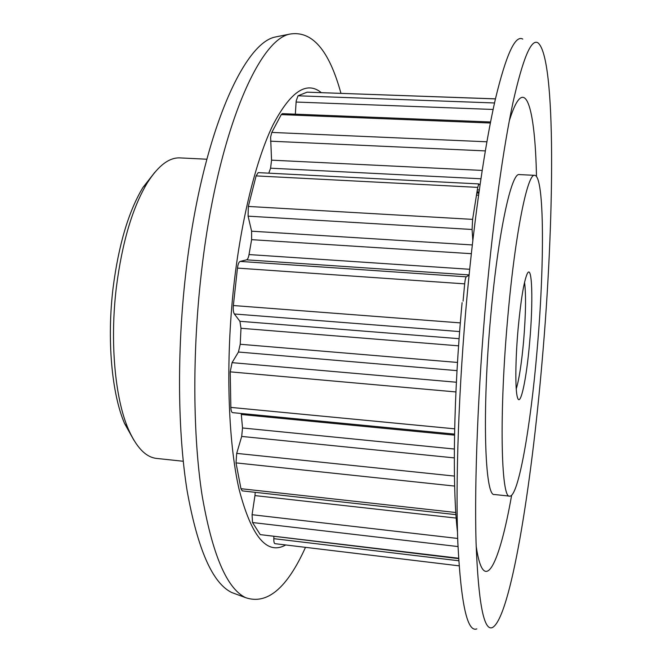 <?xml version="1.0" encoding="UTF-8"?>
<svg xmlns="http://www.w3.org/2000/svg" width="662" height="662" viewBox="0 0 662 662"><rect width="100%" height="100%" fill="white"/><g stroke="black" fill="none" stroke-linecap="round" stroke-linejoin="round"><path stroke-width="0.99" d="M457.012 370.637L238.444 352.027L240.223 344.265L457.492 362.445M454.306 457.897L241.696 436.432L242.515 427.975L454.339 449.026M456.201 518.089L254.953 495.59L255.234 492.329M295.335 114.17L296.187 100.955L298.008 95.791L494.522 102.966M480.902 178.765L270.584 168.198L271.552 160.163L270.617 137.084L271.792 132.425L486.876 141.792M471.327 253.687L251.618 239.661L251.618 231.195L248.085 216.16L248.324 206.445L472.61 219.379L477.716 187.379L256.111 175.893L248.324 206.445M133.939 440.28L124.564 423.506C111.779 393.865 106.756 339.664 113.094 287.755C118.664 244.667 128.618 211.228 142.967 187.437L154.817 172.31M206.784 159.219L180.056 157.904C169.166 157.349 158.259 165.657 147.345 182.82C132.499 207.504 122.172 242.333 116.371 287.308C109.768 341.493 114.965 398.036 128.18 428.736C136.306 447.388 145.789 457.285 156.637 458.427L183.242 461.265M529.641 342.403C526.563 378.772 520.431 408.065 517.485 397.531C515.127 390.563 515.326 359.739 518.114 328.741C520.812 300.159 523.816 281.904 527.118 273.969C532.24 262.624 533.34 301.781 529.641 342.403M516.244 388.9C519.124 379.309 521.573 363.471 523.584 341.402C525.802 314.491 526.133 294.797 524.552 282.302M537.014 351.158C544.578 266.43 544.619 175.902 534.714 175.339C527.622 172.658 515.144 233.347 507.845 316.552C499.007 413.162 501.002 499.297 509.715 496.144C518.412 497.079 530.61 426.51 537.014 351.158M534.714 175.339L519.389 174.586C511.486 171.872 498.172 232.337 490.799 315.278C481.845 411.574 484.807 497.551 494.456 494.514L509.715 496.144M280.448 35.963L275.011 37.064C242.143 43.882 200.437 140.286 185.567 275.16C176.837 352.267 177.772 432.749 187.147 490.923C197.648 549.319 212.502 583.181 231.725 592.523L236.922 594.443M340.955 93.325C329.047 49.84 311.868 30.113 289.443 34.159C257.286 40.796 216.027 138.565 201.041 275.781C192.253 354.203 192.973 436.043 202.042 495.044C212.221 554.235 226.718 588.427 245.528 597.62C267.018 605.085 287.01 588.328 305.496 547.342M321.293 92.622C306.663 80.698 290.577 91.439 273.017 124.861C256.277 159.203 241.2 218.957 233.785 286.017C225.428 362.089 227.96 440.801 239.04 489.127C251.452 536.841 267.026 555.459 285.752 544.967M522.79 39.091C515.259 34.664 506.157 54.524 495.49 98.671C485.155 143.679 474.546 215.365 467.19 294.764C458.708 386.542 455.398 481.473 457.856 543.022C460.984 603.984 467.306 632.615 476.822 628.9M542.145 360.922C554.591 219.693 556.303 57.147 537.908 42.798C531.197 38.603 522.897 58.446 513.025 102.32C503.451 147.03 493.438 218.046 486.272 296.626C478.014 387.46 474.331 481.373 476.052 542.343C478.369 602.759 483.798 631.167 492.338 627.584C510.361 618.399 531.404 487.348 542.145 360.922M476.168 546.175C483.856 598.506 499.595 563.486 511.643 495.25M454.521 435.149L241.316 414.495L242.515 427.975M270.584 168.198L268.78 173.163M251.618 239.661L249.02 254.564L469.672 269.285M536.485 176.522C535.153 107.252 525.024 70.205 509.326 120.724M462.101 302.642C453.561 393.493 452.146 486.736 457.492 532.182M478.427 184.433L479.23 184.475L478.866 183.92L477.716 187.379M472.61 219.379L472.08 229.482L472.825 240.422M466.255 276.824C465.609 277.461 465.088 279.803 464.666 283.857L237.459 268.102C237.972 264.212 238.866 261.987 240.124 261.424L466.255 276.824L469.077 275.169M463.069 301.152L464.666 283.857M458.592 345.829L240.993 328.278L240.223 344.265M275.102 543.668L274.953 543.668C274.134 543.386 273.754 541.723 273.82 538.669L458.749 560.764M273.894 536.625L273.82 538.669M458.617 558.629L260.24 534.623L458.601 558.24M458.005 546.564L252.52 522.533L260.24 534.623M252.52 522.533L252.073 514.713L457.69 538.454M254.953 495.59L252.073 514.713M455.952 514.655L242.234 490.881L240.96 488.697L455.812 512.504M454.645 486.073L236.011 462.887L240.96 488.697M236.011 462.887L236.698 453.379L454.43 476.077M241.696 436.432L236.698 453.379M241.316 414.495L241.2 413.485M454.546 434.107L232.61 412.649C231.559 412.376 230.972 410.63 230.856 407.403L454.653 428.827M455.919 391.945L230.219 371.845L230.856 407.403M230.219 371.845L232.064 362.652L456.383 382.231M238.444 352.027L232.064 362.652M240.993 328.278L239.917 321.293L234.365 313.987C233.338 312.332 232.999 309.51 233.355 305.53L460.338 322.89M237.459 268.102L233.355 305.53M469.101 274.912L246.62 259.843L240.124 261.424M246.62 259.843C247.671 259.43 248.473 257.675 249.02 254.564M256.111 175.893L258.197 172.625L478.866 183.92M490.352 123.016L281.251 114.617L271.792 132.425M281.251 114.617L282.343 113.649L490.559 121.974M495.441 98.903L307.11 92.167L298.008 95.791M307.11 92.167L495.449 98.853M493.107 109.462L296.096 102.039M485.304 150.903L270.501 141.188M251.618 231.195L472.304 244.94M271.552 160.163L482.168 170.424M478.833 193.147L476.814 193.039M477.319 189.878L479.28 189.977M459.643 331.571L234.365 313.987M239.917 321.293L459.105 338.687M472.08 229.482L248.085 216.16M479.007 191.922L477.004 191.815M142.967 187.437L147.345 182.82M275.011 37.064L289.443 34.159M231.725 592.523L245.528 597.62M124.564 423.506L128.18 428.736M476.491 195.058L478.552 195.166M476.93 192.319L478.932 192.427M274.953 543.668L459.089 565.836"/></g></svg>
